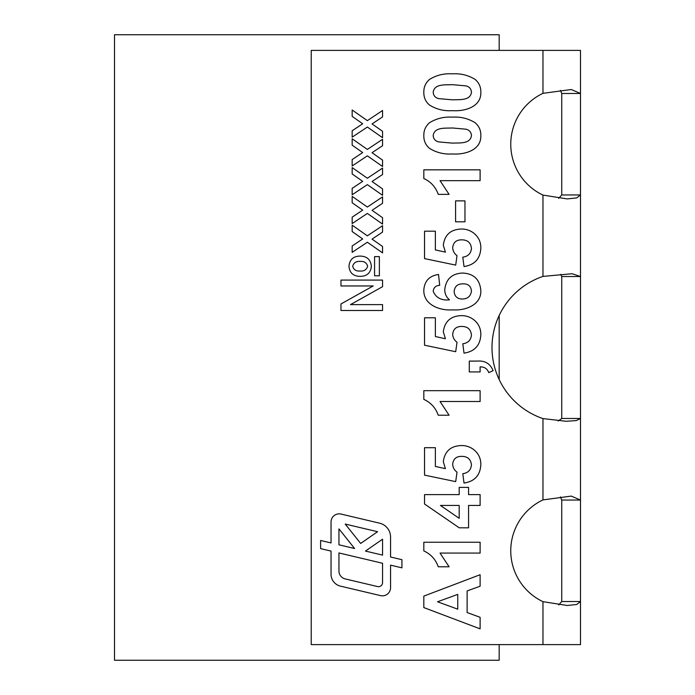 <?xml version="1.0" encoding="UTF-8"?>
<svg xmlns="http://www.w3.org/2000/svg" width="695" height="695" viewBox="0 0 695 695"><rect width="100%" height="100%" fill="white"/><g stroke="black" fill="none" stroke-linecap="round" stroke-linejoin="round"><path stroke-width="1.04" d="M499.175 315.478L499.175 379.522M499.184 34.759L499.175 50.388L499.184 34.759L114.501 34.75L114.501 660.25L499.175 660.25L499.184 644.613L499.184 660.241M499.184 315.461L499.184 379.54M311.23 50.388L542.969 50.388L542.969 93.33L571.273 89.525L580.499 93.477L580.499 644.613L311.23 644.613L311.23 50.388M542.969 601.67A56.295 56.295 0 0 1 542.969 499.905L571.273 496.1L580.499 500.053L561.734 500.053L561.734 601.523L580.499 601.523L576.702 604.494L567.216 605.484L542.969 601.67L542.969 644.613M542.969 418.59A75.06 75.06 0 0 1 542.969 276.41L572.115 273.734L580.499 276.514L561.734 276.514L561.734 418.486L580.499 418.486L576.259 420.579L566.19 421.283L542.969 418.59L542.969 499.905M542.969 50.388L580.499 50.388L580.499 93.477L561.734 93.477L561.734 194.948L580.499 194.948L576.702 197.919L567.216 198.909L542.969 195.095A56.295 56.295 0 0 1 542.969 93.33M320.612 540.475L320.612 548.616L331.037 551.083L331.037 574.261A12.197 12.197 0 0 0 340.428 586.128L380.556 595.615A8.131 8.131 0 0 0 390.555 587.701L390.555 565.148L401.927 567.841L401.927 559.692L390.555 557.008L390.555 537.026A14.23 14.23 0 0 0 379.6 523.179L341.036 514.065A8.131 8.131 0 0 0 331.037 521.98L331.037 542.934L320.612 540.475M371.365 266.385C370.591 273.126 366.734 276.454 359.802 276.358C353.121 276.132 349.507 272.735 348.968 266.159C349.628 259.548 353.347 256.194 360.14 256.09C367.003 256.238 370.748 259.669 371.365 266.385M382.563 246.499L382.563 252.893L367.368 242.225L352.165 252.355L352.165 245.969L362.686 238.941L352.165 231.557L352.165 225.18L367.36 235.831L382.563 225.693L382.563 232.087L372.042 239.115L382.563 246.499M382.563 188.91L382.563 195.295L367.368 184.635L352.165 194.765L352.165 188.371L362.686 181.352L352.165 173.967L352.165 167.582L367.36 178.241L382.563 168.103L382.563 174.488L372.042 181.525L382.563 188.91M382.563 131.312L382.563 137.706L367.368 127.037L352.165 137.167L352.165 130.782L362.686 123.753L352.165 116.369L352.165 109.992L367.36 120.643L382.563 110.505L382.563 116.899L372.042 123.927L382.563 131.312M429.536 148.383C425.627 145.029 423.715 140.755 423.82 135.551C423.733 130.33 425.661 126.038 429.606 122.676C436.521 118.454 444.096 116.612 452.349 117.151C460.62 116.612 468.204 118.471 475.119 122.72C479.037 126.073 480.94 130.356 480.836 135.551C481.34 150.511 464.225 154.863 452.245 153.96C443.992 154.49 436.425 152.631 429.536 148.383M464.964 200.872L464.964 221.801L455.581 221.801L455.581 200.872L464.964 200.872M423.82 289.937C424.515 280.962 429.414 275.811 438.519 274.482L439.7 285.315C435.782 285.567 433.619 287.574 433.202 291.318C435.974 297.816 441.394 300.657 449.465 299.849C446.364 297.165 444.791 293.777 444.757 289.676C445.912 279.173 451.82 273.621 462.479 273.039C473.825 273.595 479.941 279.494 480.836 290.745C481.218 305.296 464.816 310.83 452.723 309.848C440.196 310.891 423.29 304.992 423.82 289.937M480.115 371.921L469.29 371.921L469.29 361.096L477.161 361.096C484.901 360.444 490.218 363.633 493.111 370.644L488.776 372.642C487.273 368.697 484.389 366.778 480.115 366.864L480.115 371.921M480.836 464.642C480.245 475.284 474.633 481.426 464.017 483.068L462.801 473.686C467.935 472.991 470.828 470.124 471.453 465.085C470.906 459.317 467.683 456.407 461.793 456.363C456.276 456.294 453.236 458.943 452.688 464.286C452.897 467.561 454.339 470.185 457.023 472.174L455.694 481.618L424.541 475.128L424.541 447.702L435.374 447.702L435.374 466.441L445.417 468.656L443.306 461.706C444.696 451.255 450.777 445.86 461.558 445.538C466.015 445.53 470.029 446.868 473.599 449.526C478.481 453.366 480.897 458.396 480.836 464.642M423.82 542.248L480.115 542.248L480.115 553.072L440.039 553.072L449.083 566.79L438.258 566.79C435.626 559.414 430.813 554.132 423.82 550.927L423.82 542.248M423.82 596.11L480.115 574.722L480.115 586.206L467.127 590.95L467.127 612.556L480.115 617.308L480.115 628.853L423.82 607.578L423.82 596.11M480.115 494.614L480.115 505.439L468.569 505.439L468.569 527.809L459.221 527.809L424.541 504.005L424.541 494.614L459.186 494.614L459.186 487.395L468.569 487.395L468.569 494.614L480.115 494.614M423.82 390.686L480.115 390.686L480.115 401.51L440.039 401.51L449.083 415.219L438.258 415.219C435.626 407.852 430.813 402.57 423.82 399.364L423.82 390.686M480.836 334.729C480.245 345.372 474.633 351.514 464.017 353.156L462.801 343.773C467.935 343.078 470.828 340.211 471.453 335.181C470.906 329.404 467.683 326.494 461.793 326.45C456.276 326.389 453.236 329.03 452.688 334.373C452.897 337.648 454.339 340.281 457.023 342.261L455.694 351.713L424.541 345.215L424.541 317.789L435.374 317.789L435.374 336.528L445.417 338.743L443.306 331.793C444.696 321.342 450.777 315.956 461.558 315.626C466.015 315.626 470.029 316.955 473.599 319.613C478.481 323.453 480.897 328.492 480.836 334.729M480.836 248.115C480.245 258.766 474.633 264.908 464.017 266.55L462.801 257.167C467.935 256.472 470.828 253.606 471.453 248.567C470.906 242.798 467.683 239.888 461.793 239.844C456.276 239.775 453.236 242.425 452.688 247.767C452.897 251.043 454.339 253.666 457.023 255.656L455.694 265.099L424.541 258.61L424.541 231.183L435.374 231.183L435.374 249.922L445.417 252.137L443.306 245.187C444.696 234.736 450.777 229.341 461.558 229.02C466.015 229.011 470.029 230.349 473.599 233.007C478.481 236.839 480.897 241.877 480.836 248.115M423.82 169.832L480.115 169.832L480.115 180.657L440.039 180.657L449.083 194.374L438.258 194.374C435.626 186.998 430.813 181.716 423.82 178.519L423.82 169.832M429.536 105.084C425.627 101.722 423.715 97.448 423.82 92.244C423.733 87.023 425.661 82.731 429.606 79.369C436.521 75.147 444.096 73.305 452.349 73.844C460.62 73.314 468.204 75.164 475.119 79.412C479.037 82.775 480.94 87.049 480.836 92.244C481.34 107.212 464.225 111.556 452.245 110.653C443.992 111.183 436.425 109.324 429.536 105.084M382.563 160.111L382.563 166.496L367.368 155.836L352.165 165.966L352.165 159.572L362.686 152.553L352.165 145.168L352.165 138.783L367.36 149.442L382.563 139.304L382.563 145.698L372.042 152.726L382.563 160.111M382.563 217.7L382.563 224.094L367.368 213.426L352.165 223.564L352.165 217.17L362.686 210.142L352.165 202.766L352.165 196.381L367.36 207.041L382.563 196.893L382.563 203.287L372.042 210.324L382.563 217.7M382.563 310.483L340.967 310.483L340.967 303.967L373.198 285.958L340.967 285.958L340.967 280.085L382.563 280.085L382.563 286.679L350.48 304.618L382.563 304.618L382.563 310.483M379.366 275.819L374.57 275.819L374.57 256.62L379.366 256.62L379.366 275.819M560.422 90.315L561.734 93.477M561.734 601.523L558.684 604.989M561.734 418.486L558.172 420.97M560.422 496.89L561.734 500.053M561.734 194.948L558.684 198.414M560.7 274.343L561.734 276.514M457.744 609.168L457.744 594.39L437.537 601.792L457.744 609.168M459.186 518.314L459.186 505.439L440.448 505.439L459.186 518.314M454.139 291.5C454.565 296.409 457.267 298.919 462.236 299.024C467.657 298.928 470.732 296.244 471.453 290.962C470.915 286.062 468.109 283.699 463.035 283.864C457.666 283.76 454.704 286.305 454.139 291.5M452.349 127.976C445.86 128.401 434.34 126.751 433.202 135.551C433.463 138.983 435.305 141.102 438.727 141.919L452.349 143.127C458.822 142.71 470.376 144.36 471.453 135.551C471.193 132.12 469.351 130 465.928 129.183L452.349 127.976M452.349 84.668C445.86 85.103 434.34 83.443 433.202 92.244C433.463 95.675 435.305 97.804 438.727 98.62L452.349 99.828C458.822 99.411 470.376 101.053 471.453 92.244C471.193 88.821 469.351 86.693 465.928 85.876L452.349 84.668M352.704 266.263C353.685 269.738 356.118 271.319 360.01 271.024C364.032 271.371 366.569 269.782 367.638 266.237C366.604 262.727 364.119 261.12 360.184 261.424C356.222 261.094 353.72 262.71 352.704 266.263M365.466 551.074L382.563 555.114L382.563 539.207L365.466 551.074M360.662 543.447L377.567 531.71L345.207 524.065L360.662 543.447M338.952 528.878L338.952 544.811L354.598 548.511L338.952 528.878M377.567 586.563A4.066 4.066 0 0 0 382.563 582.61L382.563 563.263L338.952 552.951L338.952 571.003A8.131 8.131 0 0 0 345.207 578.918L377.567 586.563M542.969 195.095L542.969 276.41"/></g></svg>
